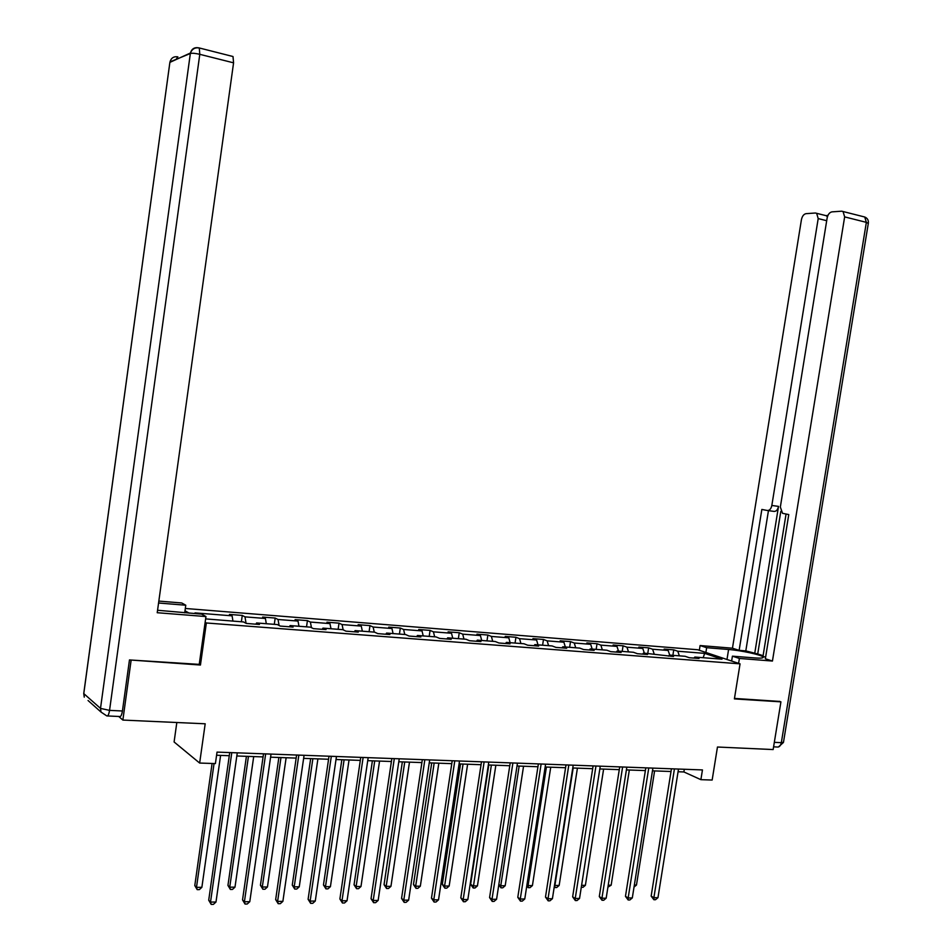 <?xml version="1.0" encoding="UTF-8"?>
<svg xmlns="http://www.w3.org/2000/svg" width="952" height="952" viewBox="0 0 952 952"><rect width="100%" height="100%" fill="white"/><g stroke="black" fill="none" stroke-linecap="round" stroke-linejoin="round"><path stroke-width="1.43" d="M176.822 722.508L174.097 741.965L199.646 763.052L215.402 763.575L217.032 752.104L702.457 769.93L700.886 779.664L712.156 780.045L717.463 747.022L773.143 749.557L780.926 701.85L779.295 701.279M130.186 659.986L200.444 665.032L206.358 622.977L740.049 663.841L697.697 649.74L185.319 608.471M131.067 660.628L122.867 720.069L118.714 716.463M206.358 622.977L205.144 622.287M189.15 613.136L184.997 610.756M205.632 618.895L243.51 621.942L246.306 623.441L259.444 624.464L256.6 622.965L277.306 624.572L280.233 626.071L293.097 627.071L290.122 625.571L310.411 627.154L313.446 628.641L326.036 629.617L322.954 628.13L342.815 629.677L345.969 631.164L358.297 632.116L355.108 630.629L374.564 632.14L377.825 633.627L389.903 634.556L386.595 633.08L405.659 634.556L409.027 636.043L420.855 636.959L417.452 635.472L436.135 636.936L439.598 638.399L451.188 639.304L447.69 637.828L466.004 639.256L469.562 640.72L480.927 641.6L477.333 640.137L495.278 641.529L498.919 642.993L510.07 643.861L506.393 642.398L523.981 643.766L527.717 645.218L538.642 646.075L534.881 644.611L552.136 645.956L555.944 647.408L566.666 648.241L562.822 646.789L579.756 648.098L583.635 649.55L594.143 650.359L590.228 648.919L606.84 650.204L610.803 651.656L621.109 652.453L617.122 651.013L633.425 652.275L637.447 653.715L647.574 654.5L643.516 653.06L673.528 656.511L669.411 655.071L685.119 656.297L689.272 657.725L699.018 658.475L694.841 657.058L722.009 659.165L704.67 653.369L703.159 657.701M196.469 613.719L195.017 612.898L232.098 615.837L229.432 614.409L242.272 615.432L241.368 621.775M704.67 653.369L677.764 651.227L673.742 649.859L664.139 649.097L668.137 650.466L652.596 649.228L648.633 647.86L638.851 647.074L642.79 648.455L626.963 647.193L623.072 645.813L613.112 645.028L616.979 646.408L600.855 645.123L597.035 643.742L586.884 642.933L590.68 644.314L574.258 643.016L570.51 641.624L560.169 640.803L563.893 642.195L547.162 640.863L543.473 639.47L532.942 638.625L536.595 640.018L519.542 638.673L515.936 637.269L505.203 636.412L508.784 637.816L491.387 636.436L487.864 635.032L476.928 634.163L480.415 635.555L462.696 634.151L459.257 632.747L448.094 631.854L451.51 633.258L433.434 631.831L430.078 630.414L418.702 629.51L422.022 630.926L403.588 629.462L400.328 628.046L388.725 627.118L391.95 628.534L373.136 627.035L369.983 625.619L358.142 624.679L361.26 626.095L342.077 624.572L339.019 623.155L326.941 622.192L329.963 623.608L310.376 622.061L307.425 620.633L295.108 619.645L298.012 621.073L278.02 619.49L275.188 618.062L262.609 617.051L265.406 618.479L244.997 616.86L242.272 615.432M255.874 624.191L256.6 622.965M244.997 616.86L246.056 623.31M265.406 618.479L266.31 623.715M289.372 626.785L290.122 625.571M278.02 619.49L279.103 625.488M298.012 621.073L298.988 626.261M322.181 629.32L322.954 628.13M310.376 622.061L311.459 627.666M329.963 623.608L330.998 628.748M354.311 631.807L355.108 630.629M342.077 624.572L343.16 629.831M361.26 626.095L362.355 631.188M385.786 634.246L386.595 633.08M373.136 627.035L374.255 632.116M391.95 628.534L393.093 633.58M416.631 636.626L417.452 635.472M403.588 629.462L404.755 634.484M422.022 630.926L423.223 635.924M446.857 638.971L447.69 637.828M433.434 631.831L434.659 636.817M451.51 633.258L452.759 638.221M476.476 641.255L477.333 640.137M462.696 634.151L463.969 639.089M480.415 635.555L481.724 640.482M505.512 643.504L506.393 642.398M491.387 636.436L492.719 641.327M508.784 637.816L510.129 642.683M533.989 645.706L534.881 644.611M519.542 638.673L520.911 643.528M536.595 640.018L537.999 644.849M561.918 647.872L562.822 646.789M547.162 640.863L548.578 645.682M563.893 642.195L565.333 646.979M589.324 649.99L590.228 648.919M574.258 643.016L575.722 647.788M590.68 644.314L592.168 649.062M616.206 652.072L617.122 651.013M600.855 645.123L602.354 649.859M616.979 646.408L618.502 651.12M642.576 654.107L643.516 653.06M626.963 647.193L628.498 651.894M642.79 648.455L644.349 653.131M668.471 656.118L669.411 655.071M652.596 649.228L654.167 653.893M668.137 650.466L669.732 655.095M693.877 658.082L694.841 657.058M677.764 651.227L679.371 655.845M199.646 763.052L205.192 723.794L122.867 720.069M740.049 663.841L734.397 698.899L780.926 701.85M678.062 771.751L683.893 771.953L700.886 779.664M216.58 755.257L229.289 755.709M236.822 755.983L263.073 756.911M270.582 757.185L296.167 758.101M303.64 758.363L328.571 759.256M336.008 759.517L360.308 760.386M367.722 760.66L391.415 761.505M398.793 761.767L421.891 762.588M429.245 762.849L451.772 763.659M459.078 763.921L481.058 764.706M488.34 764.968L509.772 765.729M517.019 765.991L537.939 766.741M545.163 767.003L565.571 767.728M572.759 767.978L592.679 768.692M599.831 768.954L619.276 769.644M626.392 769.906L645.385 770.584M652.477 770.834L671.017 771.501M232.098 615.837L232.942 621.12M684.321 769.264L683.893 771.953M673.742 649.859L672.874 655.345M648.633 647.86L647.765 653.393M623.072 645.813L622.192 651.406M597.035 643.742L596.154 649.383M570.51 641.624L569.629 647.312M543.473 639.47L542.592 645.206M515.936 637.269L515.056 643.064M487.864 635.032L486.984 640.886M459.257 632.747L458.364 638.661M430.078 630.414L429.185 636.388M400.328 628.046L399.435 634.08M369.983 625.619L369.078 631.712M339.019 623.155L338.127 629.308M307.425 620.633L306.532 626.844M275.188 618.062L274.283 624.345M200.444 665.032L199.242 664.246M671.446 768.788L651.156 896.106L653.881 897.712L674.433 768.895M657.963 897.677L655.523 899.711L653.893 899.723L653.881 897.712L657.963 897.677L678.502 769.049M653.893 899.723L651.156 896.106M634.353 885.051L636.471 885.039L654.595 770.906M636.471 885.039L634.032 887.038M705.884 652.465L706.658 647.705L700.089 645.551L732.457 648.205L801.429 219.674C802.203 216.175 803.738 214.164 806.011 213.665L815.388 213.01L826.288 215.711L827.383 216.913M706.658 647.705L728.589 649.49C740.823 650.406 761.195 654.786 763.004 656.939C763.944 658.058 761.172 658.391 754.674 657.927L732.421 656.166L739.395 658.451L772.441 661.045L765.36 658.772L788.768 514.568L782.532 513.318L780.342 507.035L827.133 218.02C827.942 214.438 829.537 212.391 831.917 211.868L841.711 211.189L864.737 217.008L866.356 222.363L844.65 216.889L843.056 211.499M786.066 514.056L762.98 656.38L765.61 657.225M780.795 511.438L757.709 653.976L763.087 655.69M757.709 653.976L745.809 650.894L739.133 650.347L732.457 648.205M699.339 650.287L700.089 645.551M738.597 663.365L739.395 658.451M731.636 661.045L732.421 656.166M772.441 661.045L844.65 216.889M828.026 215.223L826.288 215.711M826.693 220.709L818.196 218.591L771.834 505.464C771.061 508.892 769.573 510.57 767.36 510.498L761.85 509.451L739.133 650.347M818.196 218.591L816.649 213.296M779.736 701.434L734.468 698.423M771.834 505.464L778.522 506.381L754.674 653.726M778.522 506.381C777.748 509.796 776.249 511.462 774.036 511.402L767.609 510.534M768.454 510.653L745.809 650.894M157.568 610.268L201.645 614.123L205.953 616.551L157.223 612.719L233.573 62.832L199.789 54.323L109.551 710.37L122.427 710.989L129.472 659.938L199.23 664.377L205.953 616.551M158.567 603.009L185.771 605.222L181.749 602.973L158.841 601.093M184.712 612.791L185.771 605.222M232.276 56.346L233.002 56.525L233.573 62.832M122.427 710.989C121.749 715.059 120.809 716.904 119.631 716.511L107.481 715.952M645.813 767.847L625.464 896.344L628.153 897.974L648.764 767.955M632.307 897.926L629.855 899.973L628.189 899.997L628.153 897.974L632.307 897.926L652.905 768.109M628.189 899.997L625.464 896.344M619.716 766.884L599.296 896.582L601.938 898.224L622.608 766.991M606.174 898.188L603.711 900.259L602.021 900.271L601.938 898.224L606.174 898.188L626.832 767.145M602.021 900.271L599.296 896.582M608.221 885.193L611.16 885.182L629.332 770.001M611.16 885.182L607.912 887.193M581.601 885.336L585.397 885.312L603.616 769.085M585.397 885.312L582.993 887.335L581.315 887.157M593.108 765.908L572.64 896.832L575.234 898.498L595.964 766.015M579.542 898.45L577.067 900.532L575.341 900.556L575.234 898.498L579.542 898.45L600.26 766.17M575.341 900.556L572.64 896.832M566.012 764.92L545.484 897.082L548.019 898.759L568.808 765.015M552.41 898.712L549.923 900.818L548.173 900.842L548.019 898.759L552.41 898.712L573.187 765.182M548.173 900.842L545.484 897.082M538.38 763.897L517.793 897.343L520.28 899.033L541.129 764.004M524.766 898.986L522.267 901.116L520.47 901.139L520.28 899.033L524.766 898.986L545.591 764.17M520.47 901.139L517.793 897.343M573.175 768.002L554.897 885.467L559.157 885.443L577.424 768.145M554.516 885.229L555.04 887.502L554.242 886.99M559.157 885.443L556.741 887.502L555.04 887.502M546.412 767.038L528.086 885.61L532.418 885.586L550.744 767.193M526.944 884.86L528.086 885.61L528.265 887.669L526.765 886.038M532.418 885.586L530.002 887.657L528.265 887.669M519.149 766.062L500.776 885.753L505.191 885.729L523.552 766.229M498.848 884.444L500.776 885.753L500.99 887.823L498.788 884.86M505.191 885.729L502.751 887.823L500.99 887.823M510.212 762.873L489.578 897.605L492.005 899.307L512.902 762.968M496.575 899.271L494.064 901.413L492.243 901.437L492.005 899.307L496.575 899.271L517.46 763.135M492.243 901.437L489.578 897.605M488.792 764.98L470.621 884.265L472.942 885.907L477.44 885.884L495.849 765.229M491.363 765.075L473.203 887.99L470.621 884.265M477.44 885.884L475 887.99L473.203 887.99M481.498 761.814L460.804 897.867L463.184 899.592L484.128 761.909M467.837 899.545L465.314 901.711L463.457 901.734L463.184 899.592L467.837 899.545L488.781 762.076M463.457 901.734L460.804 897.867M460.53 763.968L442.311 884.396L444.584 886.05L449.165 886.026L467.622 764.23M463.041 764.063L444.584 886.05L444.882 888.168L442.311 884.396M449.165 886.026L446.714 888.156L444.882 888.168M452.212 760.743L431.47 898.141L433.779 899.878L454.782 760.827M438.527 899.842L436.004 902.02L434.1 902.044L433.779 899.878L438.527 899.842L459.518 761.005M434.1 902.044L431.47 898.141M431.72 762.945L413.465 884.539L415.667 886.205L420.332 886.181L438.836 763.195M434.171 763.028L415.667 886.205L416.012 888.335L413.465 884.539M420.332 886.181L417.88 888.323L416.012 888.335M422.331 759.636L401.554 898.414L403.791 900.176L424.842 759.732M408.646 900.128L406.099 902.341L404.172 902.365L403.791 900.176L408.646 900.128L429.685 759.91M404.172 902.365L401.554 898.414M402.339 761.897L384.049 884.67L386.191 886.36L390.951 886.336L409.491 762.147M404.731 761.981L386.191 886.36L386.572 888.513L384.049 884.67M390.951 886.336L388.475 888.502L386.572 888.513M391.855 758.518L371.03 898.7L373.208 900.485L394.295 758.613M378.146 900.425L375.6 902.663L373.624 902.686L373.208 900.485L378.146 900.425L399.233 758.792M373.624 902.686L371.03 898.7M372.387 760.827L354.049 884.813L356.131 886.514L360.987 886.49L379.562 761.076M374.719 760.91L356.131 886.514L356.56 888.692L354.049 884.813M360.987 886.49L358.511 888.68L356.56 888.692M360.76 757.375L339.888 898.986L341.994 900.782L363.128 757.471M347.04 900.735L344.481 902.996L342.458 903.02L341.994 900.782L347.04 900.735L368.174 757.649M342.458 903.02L339.888 898.986M341.839 759.732L323.466 884.955L325.477 886.681L330.427 886.645L349.039 759.993M344.1 759.815L325.477 886.681L325.953 888.87L323.466 884.955M330.427 886.645L327.94 888.859L325.953 888.87M329.011 756.209L308.103 899.283L310.138 901.104L331.32 756.293M315.279 901.044L312.72 903.329L310.661 903.353L310.138 901.104L315.279 901.044L336.461 756.483M310.661 903.353L308.103 899.283M310.661 758.613L292.264 885.11L294.204 886.836L299.261 886.812L317.908 758.875M312.863 758.696L294.204 886.836L294.739 889.061L292.264 885.11M299.261 886.812L296.75 889.049L294.739 889.061M296.607 755.019L275.663 899.581L277.615 901.425L298.833 755.103M282.875 901.365L280.293 903.674L278.198 903.698L277.615 901.425L282.875 901.365L304.081 755.293M278.198 903.698L275.663 899.581M278.865 757.483L260.431 885.253L262.3 887.014L267.452 886.978L286.135 757.744M280.983 757.554L262.3 887.014L262.883 889.251L260.431 885.253M267.452 886.978L264.942 889.239L262.883 889.251M263.525 753.806L242.534 899.89L244.414 901.746L265.667 753.889M249.781 901.699L247.199 904.019L245.045 904.043L244.414 901.746L249.781 901.699L271.034 754.079M245.045 904.043L242.534 899.89M246.413 756.316L227.945 885.408L229.73 887.181L234.989 887.157L253.708 756.578M248.448 756.388L229.73 887.181L230.372 889.442L227.945 885.408M234.989 887.157L232.478 889.43L230.372 889.442M229.73 752.568L208.714 900.199L210.511 902.079L231.788 752.639M215.985 902.032L213.391 904.376L211.201 904.4L210.511 902.079L215.985 902.032L237.274 752.842M211.201 904.4L208.714 900.199M212.094 763.468L194.791 885.562L196.493 887.359L201.872 887.323L220.602 755.4M214.057 763.54L196.493 887.359L197.195 889.644L194.791 885.562M201.872 887.323L199.337 889.632L197.195 889.644M774.321 742.334L781.33 742.667L866.356 222.363L868.295 223.446L783.496 742.167L781.33 742.667C780.592 745.928 779.141 747.368 776.975 746.999L773.595 746.832M726.983 659.498L728.589 649.49M863.5 216.687L864.737 217.008C867.439 218.151 868.64 220.209 868.355 223.173M198.492 47.802C194.327 47.172 191.65 48.909 190.436 53.014L169.884 62.368L83.776 693.603L100.507 708.395L190.352 53.491L170.003 61.892C171.181 57.905 173.799 56.239 177.845 56.858L176.239 59.179M233.002 56.525L199.289 47.969C195.029 47.267 192.078 48.957 190.436 53.014L190.352 53.491C192.149 53.003 195.303 53.276 199.789 54.323L199.289 47.969L198.54 47.814M83.824 692.913L84.264 697.138L83.74 693.568L169.789 62.999M109.551 710.37L100.507 708.395L101.007 712.048L106.791 715.916C107.957 716.309 108.873 714.464 109.551 710.37M106.707 715.844L101.007 712.048L88.048 700.505M762.873 657.749L763.004 656.939M778.391 747.011L783.437 742.477"/></g></svg>
